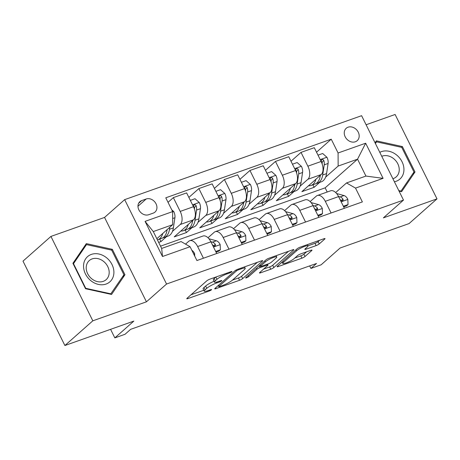 <?xml version="1.0" encoding="UTF-8"?>
<svg xmlns="http://www.w3.org/2000/svg" width="460" height="460" viewBox="0 0 460 460"><rect width="100%" height="100%" fill="white"/><g stroke="black" fill="none" stroke-linecap="round" stroke-linejoin="round"><path stroke-width="0.69" d="M231.817 271.791A1.777 0.322 153.6 0 0 232.007 271.492A1.777 0.322 153.6 0 0 231.179 271.607L209.881 279.157A2.541 0.46 153.6 0 0 206.776 280.836L187.036 298.293A2.541 0.46 153.6 0 0 186.766 298.712A2.541 0.46 153.6 0 0 187.945 298.551L209.248 291.007A1.777 0.322 153.6 0 0 211.416 289.829A1.777 0.322 153.6 0 0 211.606 289.536A1.777 0.322 153.6 0 0 210.783 289.65L208.023 290.628A8.13 1.466 153.6 0 1 204.251 291.14A8.13 1.466 153.6 0 1 205.12 289.794L206.764 288.339A8.13 1.466 153.6 0 1 216.689 282.963L219.449 281.986A1.777 0.322 153.6 0 0 221.617 280.807A1.777 0.322 153.6 0 0 221.806 280.514A1.777 0.322 153.6 0 0 220.984 280.629L218.224 281.606A8.13 1.466 153.6 0 1 214.452 282.118A8.13 1.466 153.6 0 1 215.32 280.772L216.965 279.318A8.13 1.466 153.6 0 1 226.889 273.941L229.643 272.964A1.777 0.322 153.6 0 0 231.817 271.791M348.093 127.184A8.286 6.773 48.5 0 0 346.225 128.277A8.286 6.773 48.5 0 0 345.839 137.925A8.286 6.773 48.5 0 0 355.339 141.778A8.286 6.773 48.5 0 0 357.202 140.685A8.286 6.773 48.5 0 0 357.592 131.037A8.286 6.773 48.5 0 0 348.093 127.184M316.129 245.611A2.541 0.46 153.6 0 0 319.228 243.927L324.766 239.027A2.541 0.46 153.6 0 0 325.036 238.608A2.541 0.46 153.6 0 0 323.857 238.769L300.202 247.152A2.541 0.46 153.6 0 0 297.097 248.831L277.357 266.294A2.541 0.46 153.6 0 0 277.087 266.714A2.541 0.46 153.6 0 0 278.265 266.553L301.927 258.169A2.541 0.46 153.6 0 0 305.026 256.49L311.719 250.573A2.541 0.46 153.6 0 0 311.989 250.154A2.541 0.46 153.6 0 0 310.81 250.315L300.685 253.903A2.541 0.46 153.6 0 0 297.58 255.582L294.262 258.514A6.796 1.225 153.6 0 1 287.655 262.344A6.796 1.225 153.6 0 1 282.814 263.436A6.796 1.225 153.6 0 1 283.538 262.315L296.533 250.821A6.796 1.225 153.6 0 1 303.146 246.991A6.796 1.225 153.6 0 1 307.987 245.899A6.796 1.225 153.6 0 1 307.263 247.02L305.095 248.935A2.541 0.46 153.6 0 0 304.825 249.355A2.541 0.46 153.6 0 0 306.003 249.193L316.129 245.611L314.997 243.328A2.541 0.46 153.6 0 0 318.096 241.649L319.671 240.252M92.822 320.815L146.441 301.817L104.552 217.425L50.933 236.423L92.822 320.815L64.894 345.517L133.831 321.097L114.833 337.893L125.045 334.276L130.634 329.337L316.509 263.476L310.92 268.421L321.137 264.799L340.13 248.003L409.066 223.577L437 198.869L395.105 114.482L366.103 124.758M146.441 301.817L166.554 284.027L403.495 200.083L383.381 217.867L437 198.869M262.413 261.125A2.541 0.46 153.6 0 0 262.683 260.705A2.541 0.46 153.6 0 0 261.504 260.86L237.849 269.244A2.541 0.46 153.6 0 0 234.744 270.923L215.004 288.385A2.541 0.46 153.6 0 0 214.734 288.805A2.541 0.46 153.6 0 0 215.912 288.644L239.574 280.261A2.541 0.46 153.6 0 0 242.673 278.582L262.413 261.125L262.188 260.665M269.025 258.198L292.681 249.814A2.541 0.46 153.6 0 1 293.859 249.659A2.541 0.46 153.6 0 1 293.589 250.073L273.849 267.536A2.541 0.46 153.6 0 1 270.75 269.215L260.624 272.803A2.541 0.46 153.6 0 1 259.446 272.964A2.541 0.46 153.6 0 1 259.716 272.544L267.72 265.46A2.541 0.46 153.6 0 0 267.99 265.046A2.541 0.46 153.6 0 0 266.811 265.202L260.095 267.582A2.541 0.46 153.6 0 0 256.996 269.261L248.659 276.638A1.777 0.322 153.6 0 1 246.928 277.639A1.777 0.322 153.6 0 1 245.663 277.926A1.777 0.322 153.6 0 1 245.853 277.627L265.92 259.877A2.541 0.46 153.6 0 1 269.025 258.198M64.894 345.517L23 261.13L50.933 236.423M148.718 214.716L153.214 213.124A8.027 6.561 48.5 0 0 155.02 212.066A8.027 6.561 48.5 0 0 155.399 202.716A8.027 6.561 48.5 0 0 146.194 198.984L141.703 200.577A8.027 6.561 48.5 0 0 139.892 201.635A8.027 6.561 48.5 0 0 139.518 210.985A8.027 6.561 48.5 0 0 148.718 214.716M166.554 284.027L124.66 199.64L361.6 115.69L403.495 200.083M190.072 246.732L162.495 256.502L145.061 221.375L172.638 211.606L172.695 224.681L153.289 231.558L161.667 248.434L181.073 241.563L190.072 246.732L196.92 260.532L362.371 201.911L355.522 188.111L346.524 182.942L365.93 176.065L357.546 159.189L338.146 166.066L325.651 177.117M316.526 152.197L331.234 139.19L165.784 197.806L172.638 211.606M331.234 139.19L338.083 152.984L365.66 143.215L383.094 178.342L355.522 188.111M104.552 217.425L124.66 199.64M309.672 265.903L310.92 268.421M110.584 329.331L114.833 337.893M172.695 224.681L156.837 238.705M327.215 192.01L325.145 187.847L160.54 246.169M325.145 187.847L357.546 159.189L365.66 143.215M319.677 182.401L314.122 187.312L312.88 184.805M290.996 161.242L301.012 152.386L314.289 147.683L321.137 161.477A10.356 5.664 70.5 0 1 321.195 174.558L301.869 191.653L314.122 187.312M301.012 152.386L307.861 166.186A10.356 5.664 70.5 0 1 307.918 179.262L300.115 186.162M294.141 191.446L288.592 196.357L287.345 193.855M265.466 170.286L275.477 161.431L288.753 156.728L295.602 170.528A10.356 5.664 70.5 0 1 295.665 183.603L276.333 200.698L288.592 196.357M275.477 161.431L282.325 175.231A10.356 5.664 70.5 0 1 282.388 188.307L274.585 195.207M268.611 200.491L263.057 205.401L261.815 202.9M239.93 179.337L249.947 170.476L263.223 165.772L270.072 179.572A10.356 5.664 70.5 0 1 270.129 192.648L250.803 209.743L263.057 205.401M249.947 170.476L256.795 184.276A10.356 5.664 70.5 0 1 256.852 197.351L249.055 204.251M243.075 209.536L237.527 214.446L236.285 211.945M214.4 188.381L224.411 179.521L237.688 174.817L244.542 188.617A10.356 5.664 70.5 0 1 244.599 201.693L225.268 218.793L237.527 214.446M224.411 179.521L231.265 193.321A10.356 5.664 70.5 0 1 231.322 206.396L223.52 213.296M217.545 218.586L211.991 223.497L210.749 220.99M188.864 197.426L198.881 188.571L212.158 183.868L219.006 197.662A10.356 5.664 70.5 0 1 219.069 210.743L199.738 227.838L211.991 223.497M198.881 188.571L205.729 202.371A10.356 5.664 70.5 0 1 205.792 215.447L197.99 222.347M192.015 227.631L186.461 232.541L185.219 230.04M168.026 202.325L173.351 197.616L186.628 192.912L193.476 206.712A10.356 5.664 70.5 0 1 193.533 219.788L174.208 236.883L186.461 232.541M173.351 197.616L180.199 211.416A10.356 5.664 70.5 0 1 180.257 224.492L172.454 231.391M166.48 236.676L160.931 241.586L159.683 239.085M158.665 242.391L160.931 241.586M185.53 244.122L188.634 241.368A10.356 5.664 70.5 0 1 189.71 240.73A10.356 5.664 70.5 0 1 197.633 246.537L203.435 258.221M208.012 237.768L214.17 232.323A10.356 5.664 70.5 0 1 215.24 231.685A10.356 5.664 70.5 0 1 223.169 237.492L228.965 249.176M233.542 228.723L239.7 223.278A10.356 5.664 70.5 0 1 240.77 222.64A10.356 5.664 70.5 0 1 248.699 228.447L254.501 240.131M259.078 219.679L265.236 214.233A10.356 5.664 70.5 0 1 266.305 213.595A10.356 5.664 70.5 0 1 274.229 219.403L280.031 231.087M284.608 210.628L290.766 205.183A10.356 5.664 70.5 0 1 291.835 204.545A10.356 5.664 70.5 0 1 299.765 210.352L305.561 222.036M310.143 201.583L316.296 196.138A10.356 5.664 70.5 0 1 317.365 195.5A10.356 5.664 70.5 0 1 325.295 201.308L331.096 212.992M335.673 192.539L346.524 182.942M189.71 240.73L202.986 236.026A10.356 5.664 70.5 0 1 210.91 241.833L216.712 253.517M215.24 231.685L228.516 226.981A10.356 5.664 70.5 0 1 236.446 232.789L242.242 244.473M240.77 222.64L254.046 217.936A10.356 5.664 70.5 0 1 261.976 223.744L267.777 235.428M266.305 213.595L279.582 208.886A10.356 5.664 70.5 0 1 287.506 214.699L293.308 226.377M291.835 204.545L305.112 199.841A10.356 5.664 70.5 0 1 313.041 205.649L318.837 217.333M317.365 195.5L330.642 190.796A10.356 5.664 70.5 0 1 338.572 196.604L344.373 208.288M338.146 166.066L338.083 152.984M153.289 231.558L145.061 221.375M161.667 248.434L162.495 256.502M383.094 178.342L365.93 176.065M111.561 294.446L124.965 274.752L112.343 249.337L86.325 243.616L72.921 263.304L85.543 288.719L111.561 294.446M399.044 191.118L401.609 191.682L415.006 171.988L402.391 146.573L376.372 140.852L375.055 142.79M111.487 250.102L112.343 249.337M122.4 277.018L124.965 274.752M401.534 147.338L402.391 146.573M412.447 174.254L415.006 171.988M214.452 282.118L213.319 279.835A8.13 1.466 153.6 0 1 214.187 278.49L215.82 277.052M214.032 281.267A8.13 1.466 153.6 0 0 205.631 286.057L206.764 288.339M204.251 291.14L203.119 288.857A8.13 1.466 153.6 0 1 203.987 287.511L205.631 286.057M190.998 294.791L203.809 290.248M232.501 280.088L238.441 277.984A2.541 0.46 153.6 0 0 241.54 276.299L257.318 262.344M238.516 269.819A1.777 0.322 153.6 0 0 236.348 270.998L219.017 286.321A1.777 0.322 153.6 0 0 218.828 286.614A1.777 0.322 153.6 0 0 219.656 286.505L222.559 285.476A8.13 1.466 153.6 0 0 232.484 280.1L244.329 269.623A8.13 1.466 153.6 0 0 245.197 268.278A8.13 1.466 153.6 0 0 241.425 268.789L238.516 269.819L238.177 269.129M288.495 251.298L272.717 265.253L273.849 267.536M263.678 269.042L269.617 266.938A2.541 0.46 153.6 0 0 272.717 265.253M276.029 258.117A6.796 1.225 153.6 0 0 276.753 256.99A6.796 1.225 153.6 0 0 271.912 258.083A6.796 1.225 153.6 0 0 265.305 261.918L260.722 265.966A2.541 0.46 153.6 0 0 260.452 266.386A2.541 0.46 153.6 0 0 261.631 266.225L268.347 263.844A2.541 0.46 153.6 0 0 271.452 262.165L276.029 258.117M307.947 245.824L314.997 243.328M294.854 257.991L300.794 255.892A2.541 0.46 153.6 0 0 303.893 254.207L306.624 251.798M281.319 262.786L282.313 262.436M162.754 233.473A19.803 10.839 70.5 0 1 157.849 239.735A19.803 10.839 70.5 0 1 157.418 239.867M171.73 209.777L173.794 211.617A6.86 3.755 70.5 0 1 174.909 217.741L173.374 227.89A19.803 10.839 70.5 0 1 168.061 236.118L164.18 237.492A19.803 10.839 -109.5 0 0 169.498 229.264L169.803 227.24M167.124 229.609L167.043 230.132A19.803 10.839 70.5 0 1 161.73 238.361L157.849 239.735M162.903 237.791A19.803 10.839 -109.5 0 0 164.18 237.492M194.73 256.116L194.626 253.586A6.86 3.755 -109.5 0 0 191.831 250.274M188.284 224.428A19.803 10.839 70.5 0 1 183.379 230.69A19.803 10.839 70.5 0 1 180.837 231.018M190.336 200.387L195.017 198.731L199.324 202.572A6.86 3.755 70.5 0 1 200.439 208.69L198.91 218.845A19.803 10.839 70.5 0 1 193.591 227.067L189.71 228.447A19.803 10.839 -109.5 0 0 195.028 220.219L196.558 210.065A6.86 3.755 -109.5 0 0 196.155 205.781L195.563 204.93L194.252 204.78L193.695 205.447L193.7 206.649A6.86 3.755 70.5 0 1 194.005 207.874M192.654 220.564L192.579 221.087A19.803 10.839 70.5 0 1 187.26 229.316L183.379 230.69M188.439 228.746A19.803 10.839 -109.5 0 0 189.71 228.447M196.155 205.781L194.545 207.201A3.496 1.915 70.5 0 1 194.528 208.294L194.425 208.995M213.82 215.383A19.803 10.839 70.5 0 1 208.915 221.645A19.803 10.839 70.5 0 1 206.367 221.973M215.872 191.343L220.547 189.687L224.854 193.522A6.86 3.755 70.5 0 1 225.969 199.646L224.44 209.8A19.803 10.839 70.5 0 1 219.127 218.023L215.245 219.397A19.803 10.839 -109.5 0 0 220.558 211.174L222.088 201.02A6.86 3.755 -109.5 0 0 221.685 196.73L221.093 195.885L219.788 195.736L219.224 196.397L219.236 197.599A6.86 3.755 70.5 0 1 219.535 198.829M218.189 211.519L218.109 212.043A19.803 10.839 70.5 0 1 212.79 220.265L208.915 221.645M213.969 219.696A19.803 10.839 -109.5 0 0 215.245 219.397M221.685 196.73L220.081 198.156A3.496 1.915 70.5 0 1 220.064 199.249L219.955 199.95M239.349 206.339A19.803 10.839 70.5 0 1 234.445 212.595A19.803 10.839 70.5 0 1 231.897 212.928M241.402 182.298L246.083 180.642L250.389 184.477A6.86 3.755 70.5 0 1 251.505 190.601L249.975 200.75A19.803 10.839 70.5 0 1 244.657 208.978L240.775 210.352A19.803 10.839 -109.5 0 0 246.094 202.13L247.624 191.975A6.86 3.755 -109.5 0 0 247.221 187.686L246.629 186.84L245.318 186.691L244.76 187.352L244.766 188.554A6.86 3.755 70.5 0 1 245.065 189.784M243.719 202.475L243.639 202.998A19.803 10.839 70.5 0 1 238.326 211.22L234.445 212.595M239.505 210.651A19.803 10.839 -109.5 0 0 240.775 210.352M247.221 187.686L245.611 189.106A3.496 1.915 70.5 0 1 245.594 190.198L245.49 190.906M215.7 251.482L220.38 249.82L220.156 244.536A6.86 3.755 -109.5 0 0 216.367 240.781L208.926 238.746M216.022 252.137L218.925 251.108L220.38 249.82M212.209 244.45A6.86 3.755 70.5 0 1 212.836 245.191L214.101 246.042L214.998 245.956L215.516 245.335L215.286 244.323A6.86 3.755 -109.5 0 0 212.486 242.155L210.847 241.707M212.974 245.352A3.496 1.915 70.5 0 1 213.681 245.743L215.286 244.323M241.23 242.437L245.91 240.775L245.686 235.491A6.86 3.755 -109.5 0 0 241.902 231.736L234.456 229.701M241.558 243.087L244.455 242.064L245.91 240.775M237.739 235.405A6.86 3.755 70.5 0 1 238.372 236.147L239.637 236.998L240.528 236.911L241.046 236.285L240.821 235.278A6.86 3.755 -109.5 0 0 238.021 233.111L236.377 232.662M238.504 236.308A3.496 1.915 70.5 0 1 239.211 236.699L240.821 235.278M266.765 233.387L271.44 231.731L271.222 226.446A6.86 3.755 -109.5 0 0 267.433 222.686L259.986 220.656M267.087 234.042L269.991 233.013L271.44 231.731M263.275 226.355A6.86 3.755 70.5 0 1 263.902 227.102L265.167 227.947L266.064 227.867L266.582 227.24L266.351 226.234A6.86 3.755 -109.5 0 0 263.551 224.06L261.912 223.617M264.034 227.263A3.496 1.915 70.5 0 1 264.747 227.654L266.351 226.234M264.885 197.288A19.803 10.839 70.5 0 1 259.975 203.55A19.803 10.839 70.5 0 1 257.433 203.883M266.932 173.253L271.613 171.591L275.919 175.433A6.86 3.755 70.5 0 1 277.035 181.556L275.505 191.705A19.803 10.839 70.5 0 1 270.187 199.933L266.311 201.308A19.803 10.839 -109.5 0 0 271.624 193.079L273.154 182.93A6.86 3.755 -109.5 0 0 272.751 178.641L272.159 177.796L270.848 177.646L270.29 178.308L270.302 179.509A6.86 3.755 70.5 0 1 270.601 180.734M269.255 193.424L269.175 193.947A19.803 10.839 70.5 0 1 263.856 202.176L259.975 203.55M265.035 201.606A19.803 10.839 -109.5 0 0 266.311 201.308M272.751 178.641L271.141 180.061A3.496 1.915 70.5 0 1 271.13 181.154L271.02 181.855M292.295 224.342L296.976 222.686L296.752 217.402A6.86 3.755 -109.5 0 0 292.962 213.641L285.522 211.606M292.623 224.998L295.521 223.968L296.976 222.686M288.805 217.31A6.86 3.755 70.5 0 1 289.432 218.052L290.703 218.902L291.594 218.822L292.111 218.195L291.887 217.183A6.86 3.755 -109.5 0 0 289.081 215.015L287.442 214.567M289.57 218.212A3.496 1.915 70.5 0 1 290.277 218.609L291.887 217.183M106.536 257.738A16.83 13.754 48.5 0 0 85.709 258.738A16.83 13.754 48.5 0 0 90.902 280.715A16.83 13.754 48.5 0 0 111.734 279.714A16.83 13.754 48.5 0 0 106.536 257.738M103.621 261.43A12.742 10.413 48.5 0 0 89.263 260.584A12.742 10.413 48.5 0 0 91.781 278.823A12.742 10.413 48.5 0 0 106.139 279.668A12.742 10.413 48.5 0 0 103.621 261.43M110.946 293.854L85.732 288.305L73.508 263.683L86.497 244.605L111.705 250.148L123.93 274.775L110.532 294.216M84.381 246.474L86.497 244.605M394.398 181.763A16.83 13.754 48.5 0 0 396.123 181.286A16.83 13.754 48.5 0 0 402.046 161.759A16.83 13.754 48.5 0 0 381.409 151.639A16.83 13.754 48.5 0 0 379.799 152.346M392.892 178.727A12.742 10.413 48.5 0 0 393.317 178.589A12.742 10.413 48.5 0 0 396.186 176.905A12.742 10.413 48.5 0 0 396.79 162.064A12.742 10.413 48.5 0 0 382.174 156.141A12.742 10.413 48.5 0 0 381.76 156.296M375.412 143.503L376.544 141.835L401.752 147.384L413.977 172.011L400.988 191.09L398.791 190.601M375.182 143.043L376.544 141.835M400.574 191.452L400.988 191.09M290.415 188.243A19.803 10.839 70.5 0 1 285.51 194.505A19.803 10.839 70.5 0 1 282.963 194.833M292.468 164.208L297.148 162.547L301.455 166.388A6.86 3.755 70.5 0 1 302.571 172.506L301.035 182.66A19.803 10.839 70.5 0 1 295.722 190.888L291.841 192.263A19.803 10.839 -109.5 0 0 297.16 184.034L298.69 173.88A6.86 3.755 -109.5 0 0 298.281 169.596L297.689 168.745L296.384 168.596L295.82 169.263L295.832 170.464A6.86 3.755 70.5 0 1 296.131 171.689M294.785 184.38L294.705 184.903A19.803 10.839 70.5 0 1 289.392 193.131L285.51 194.505M290.565 192.562A19.803 10.839 -109.5 0 0 291.841 192.263M298.281 169.596L296.677 171.017A3.496 1.915 70.5 0 1 296.66 172.109L296.556 172.81M317.831 215.297L322.506 213.636L322.287 208.351A6.86 3.755 -109.5 0 0 318.498 204.596L311.052 202.561M318.153 215.953L321.057 214.923L322.506 213.636M314.341 208.265A6.86 3.755 70.5 0 1 314.968 209.007L316.233 209.858L317.124 209.777L317.647 209.15L317.417 208.138A6.86 3.755 -109.5 0 0 314.617 205.971L312.978 205.522M315.1 209.168A3.496 1.915 70.5 0 1 315.807 209.559L317.417 208.138M315.945 179.199A19.803 10.839 70.5 0 1 311.041 185.46A19.803 10.839 70.5 0 1 308.499 185.788M317.998 155.158L322.678 153.502L326.985 157.337A6.86 3.755 70.5 0 1 328.101 163.461L326.571 173.615A19.803 10.839 70.5 0 1 321.252 181.838L317.371 183.212A19.803 10.839 -109.5 0 0 322.69 174.99L324.219 164.835A6.86 3.755 -109.5 0 0 323.817 160.546L323.225 159.701L321.914 159.551L321.356 160.212L321.362 161.414A6.86 3.755 70.5 0 1 321.666 162.644M320.315 175.335L320.24 175.858A19.803 10.839 70.5 0 1 314.922 184.08L311.041 185.46M316.1 183.511A19.803 10.839 -109.5 0 0 317.371 183.212M323.817 160.546L322.207 161.972A3.496 1.915 70.5 0 1 322.19 163.064L322.086 163.766M343.361 206.252L348.042 204.591L347.817 199.306A6.86 3.755 -109.5 0 0 344.028 195.552L336.588 193.516M343.683 206.902L346.587 205.879L348.042 204.591M339.871 199.22A6.86 3.755 70.5 0 1 340.498 199.962L341.763 200.813L342.66 200.727L343.177 200.1L342.947 199.094A6.86 3.755 -109.5 0 0 340.147 196.926L338.508 196.477M340.636 200.123A3.496 1.915 70.5 0 1 341.343 200.514L342.947 199.094M321.195 174.558L307.918 179.262M295.665 183.603L282.388 188.307M270.129 192.648L256.852 197.351M244.599 201.693L231.322 206.396M219.069 210.743L205.792 215.447M193.533 219.788L180.257 224.492M210.91 241.833L197.633 246.537M193.476 206.712L180.199 211.416M219.006 197.662L205.729 202.371M236.446 232.789L223.169 237.492M244.542 188.617L231.265 193.321M261.976 223.744L248.699 228.447M270.072 179.572L256.795 184.276M287.506 214.699L274.229 219.403M295.602 170.528L282.325 175.231M313.041 205.649L299.765 210.352M321.137 161.477L307.861 166.186M338.572 196.604L325.295 201.308M138.621 203.297L141.703 200.577M137.971 206.258L146.194 198.984M226.544 273.252L226.889 273.941M215.832 277.046L216.965 279.318M214.187 278.49L215.32 280.772M219.104 281.296L219.449 281.986M216.303 282.181L216.689 282.963M203.987 287.511L205.12 289.794M208.903 290.312L209.248 291.007M187.577 297.815L187.945 298.551M229.304 272.274L229.643 272.964M241.54 276.299L242.673 278.582M238.441 277.984L239.574 280.261M215.544 287.908L215.912 288.644M235.917 270.135L236.348 270.998M218.506 285.292L219.017 286.321M241.08 268.099L241.425 268.789M293.365 249.619L293.589 250.073M269.617 266.938L270.75 269.215M260.256 272.067L260.624 272.803M266.466 264.511L266.811 265.202M259.216 265.811L260.095 267.582M256.479 268.232L256.996 269.261M248.147 275.603L248.659 276.638M264.787 260.883L265.305 261.918M260.21 264.931L260.722 265.966M305.635 248.457L306.003 249.193M296.022 249.786L296.533 250.821M283.026 261.28L283.538 262.315M311.489 250.113L311.719 250.573M303.893 254.207L305.026 256.49M300.794 255.892L301.927 258.169M277.897 265.817L278.265 266.553M324.541 238.573L324.766 239.027M318.096 241.649L319.228 243.927M173.684 211.519L172.638 211.893M167.043 230.132L166.192 230.437M173.374 227.89L169.498 229.264M174.909 217.741L172.667 218.534M193.7 254.046L194.632 253.713M199.214 202.475L192.544 204.838M192.579 221.087L191.722 221.392M198.91 218.845L195.028 220.219M200.439 208.69L196.558 210.065M224.75 193.43L218.08 195.793M218.109 212.043L217.252 212.342M224.44 209.8L220.558 211.174M225.969 199.646L222.088 201.02M250.28 184.38L243.61 186.748M243.639 202.998L242.788 203.297M249.975 200.75L246.094 202.13M251.505 190.601L247.624 191.975M213.492 247.031L220.162 244.668M212.486 242.155L216.367 240.781M239.022 237.987L245.692 235.623M238.021 233.111L241.902 231.736M264.558 228.942L271.227 226.579M263.551 224.06L267.433 222.686M275.816 175.335L269.14 177.698M269.175 193.947L268.318 194.252M275.505 191.705L271.624 193.079M277.035 181.556L273.154 182.93M290.087 219.897L296.757 217.534M289.081 215.015L292.962 213.641M301.346 166.29L294.676 168.653M294.705 184.903L293.848 185.208M301.035 182.66L297.16 184.034M302.571 172.506L298.69 173.88M315.623 210.847L322.293 208.483M314.617 205.971L318.498 204.596M326.876 157.245L320.206 159.608M320.24 175.858L319.384 176.163M326.571 173.615L322.69 174.99M328.101 163.461L324.219 164.835M341.153 201.802L347.823 199.439M340.147 196.926L344.028 195.552M218.27 285.493L218.828 286.614M244.507 266.886L245.197 268.278M267.542 264.132L267.99 265.046M276.109 255.691L276.753 256.99M259.877 265.224L260.452 266.386M307.349 244.622L307.987 245.899M282.135 262.068L282.814 263.436"/></g></svg>
